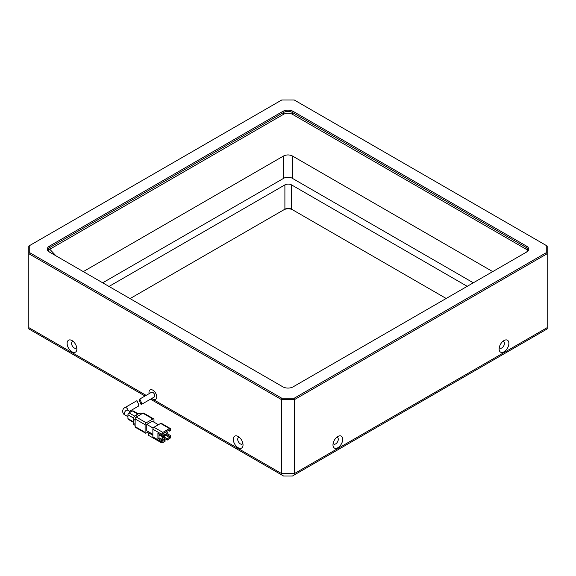 <?xml version="1.0" encoding="UTF-8"?>
<svg xmlns="http://www.w3.org/2000/svg" width="576" height="576" viewBox="0 0 576 576"><rect width="100%" height="100%" fill="white"/><g stroke="black" fill="none" stroke-linecap="round" stroke-linejoin="round"><path stroke-width="0.86" d="M294.646 474.725L294.646 473.443L547.2 327.636L547.2 328.918L292.428 476.006L283.572 476.006L150.509 399.182M292.651 209.837A6.264 3.614 0 0 0 283.788 209.837L284.897 209.196A4.702 2.714 180 0 1 291.542 209.196L292.651 209.837M145.022 396.014L28.8 328.918L28.8 327.636L146.131 395.374L28.8 327.636L28.8 253.706L281.354 399.514L281.354 473.443L294.646 473.443L294.646 399.514L547.2 253.706L547.2 327.636L294.646 473.443L281.354 473.443L151.618 398.542L281.354 473.443L281.354 474.725M130.046 298.598L283.788 209.837M284.897 209.196L284.897 184.896A4.702 2.714 180 0 1 291.542 184.896L291.542 209.196L446.177 298.476M284.897 184.896L109.001 286.452M467.222 286.322L291.542 184.896M102.686 282.802L283.903 178.178A5.796 3.348 0 0 1 292.097 178.178L473.314 282.802M492.703 271.613L292.428 155.988L292.428 178.373M283.572 178.373L283.572 155.988C286.524 154.584 289.476 154.584 292.428 155.988M283.572 155.988L83.297 271.613M141.725 403.33L141.163 404.575L139.277 400.262L139.795 399.038L141.725 403.33M141.163 404.575L154.231 397.03A2.743 1.584 -120 0 0 154.8 395.777A2.743 1.584 -120 0 0 153.605 393.019A2.743 1.584 -120 0 0 151.488 392.285L139.795 399.038M129.542 411.286L138.326 406.217L138.874 404.971L136.966 400.666L124.906 407.628A2.743 1.584 60 0 1 128.146 410.472M133.366 421.776L127.937 418.637A1.57 0.907 120 0 0 128.261 419.357L133.366 422.302M127.937 418.637L127.937 414.799L133.56 418.046M134.669 416.131L129.046 412.884A1.57 0.907 120 0 0 127.937 414.799M129.046 412.884L132.372 410.962L137.794 414.101M138.254 413.834L133.15 410.89A1.57 0.907 120 0 0 132.372 410.962M141.818 413.827L140.695 413.179A3.132 1.807 120 0 0 139.126 413.33L135.583 415.375A3.132 1.807 120 0 0 133.366 419.213L133.366 423.31A3.132 1.807 120 0 0 134.014 424.742L135.137 425.39M153.972 422.158L153.972 419.602A1.57 0.907 120 0 0 153.648 418.882L143.676 413.129A1.57 0.907 120 0 0 142.891 413.201L136.246 417.038A1.57 0.907 120 0 0 135.137 418.961L135.137 426.636A1.57 0.907 120 0 0 135.461 427.349L145.433 433.109A1.57 0.907 120 0 0 146.218 433.03L148.428 431.748M153.648 418.882A1.57 0.907 120 0 0 152.863 418.961L146.218 422.798A1.57 0.907 120 0 0 145.109 424.714L145.109 432.389A1.57 0.907 120 0 0 145.433 433.109M152.863 434.304L146.772 430.79L146.772 424.397L152.309 421.2L158.4 424.714M146.772 424.397L153.187 428.098M152.863 436.867A1.57 0.907 120 0 0 153.187 437.58L162.05 442.699A1.57 0.907 -60 0 1 161.726 441.979L152.863 436.867L152.863 429.192L161.726 434.304L161.726 435.586L157.91 433.382L157.91 438.502L161.726 440.705L161.726 441.979M153.972 427.27L160.618 423.432L169.474 428.551L162.828 432.389L153.972 427.27A1.57 0.907 120 0 0 152.863 429.192M169.474 428.551A1.57 0.907 -60 0 1 170.258 428.472L161.395 423.36A1.57 0.907 120 0 0 160.618 423.432M152.863 435.269L148.709 432.871L149.537 432.389M170.582 435.586L169.474 436.226L169.474 437.508L167.263 438.782L167.263 440.064L169.474 438.782A1.57 0.907 -60 0 0 170.582 436.867L170.582 435.586L167.926 434.052M170.258 428.472A1.57 0.907 -60 0 1 170.582 429.192L170.582 430.474L169.474 431.107L169.474 429.833L162.828 433.67L162.828 434.945L161.726 435.586M166.766 432.072L166.766 431.395M164.772 438.624L164.772 439.906M148.709 432.871L148.709 435.427L160.891 442.462L160.891 442.03M169.474 436.226L167.45 435.06M168.372 430.474L169.474 431.107M161.726 434.304A1.57 0.907 -60 0 1 162.828 432.389M161.726 440.705L162.828 440.064L159.012 437.861L157.91 438.502M162.828 440.064L162.828 441.338L165.046 440.064L165.046 441.338L162.828 442.62A1.57 0.907 -60 0 1 162.05 442.699M159.012 434.023L159.012 437.861M160.891 442.462L161.266 442.246M163.937 437.09L163.937 438.142L167.263 440.064M169.474 437.508L164.606 434.693M165.046 440.064L161.726 438.142L163.303 437.234M164.131 436.975L167.263 438.782M159.012 435.874L159.977 435.312M162.828 434.916L163.498 435.298L163.498 437.342L159.012 434.758M165.074 432.374L166.817 433.375L166.817 435.427L163.303 433.397M163.498 437.342L164.606 436.702L164.606 434.657L163.498 435.298M162.857 433.649L164.606 434.657M166.817 435.427L167.926 434.786L167.926 432.742L166.817 433.375M166.183 431.734L167.926 432.742M72 340.553A6.89 3.982 -120 0 0 67.126 343.368A6.89 3.982 -120 0 0 72 351.806A6.89 3.982 -120 0 0 76.874 348.998A6.89 3.982 -120 0 0 72 340.553L72 340.553M73.282 341.489A3.758 2.167 -120 0 0 72.338 341.647A3.758 2.167 -120 0 0 71.762 344.657A3.758 2.167 -120 0 0 74.218 347.969A3.758 2.167 -120 0 0 76.097 348.156A3.758 2.167 -120 0 0 76.702 347.422M238.154 436.478A6.89 3.982 -120 0 0 233.28 439.294A6.89 3.982 -120 0 0 238.154 447.739A6.89 3.982 -120 0 0 243.029 444.924A6.89 3.982 -120 0 0 238.154 436.478L238.154 436.478M239.429 437.414A3.758 2.167 -120 0 0 238.493 437.573A3.758 2.167 -120 0 0 237.91 440.59A3.758 2.167 -120 0 0 240.372 443.902A3.758 2.167 -120 0 0 242.251 444.089A3.758 2.167 -120 0 0 242.856 443.347M151.855 398.405A5.479 3.168 -120 0 0 152.863 399.132A5.479 3.168 -120 0 0 155.606 399.406A5.479 3.168 -120 0 0 156.442 395.014A5.479 3.168 -120 0 0 152.863 390.182A5.479 3.168 -120 0 0 150.12 389.909A5.479 3.168 -120 0 0 149.119 393.653M336.571 437.414A3.758 2.167 -60 0 1 337.507 437.573A3.758 2.167 -60 0 1 338.09 440.59A3.758 2.167 -60 0 1 335.628 443.902A3.758 2.167 -60 0 1 333.749 444.089A3.758 2.167 -60 0 1 333.144 443.347M502.718 341.489A3.758 2.167 -60 0 1 503.662 341.647A3.758 2.167 -60 0 1 504.446 343.368A3.758 2.167 -60 0 1 501.782 347.969A3.758 2.167 -60 0 1 499.903 348.156A3.758 2.167 -60 0 1 499.298 347.422M337.846 436.478L337.846 436.478A6.89 3.982 120 0 0 332.971 444.924A6.89 3.982 120 0 0 337.846 447.739A6.89 3.982 120 0 0 342.72 439.294A6.89 3.982 120 0 0 337.846 436.478L337.846 436.478M508.874 343.368A6.89 3.982 120 0 0 504 340.553A6.89 3.982 120 0 0 499.126 348.998A6.89 3.982 120 0 0 504 351.806A6.89 3.982 120 0 0 508.874 343.368M29.743 245.491L28.8 246.031L28.8 253.706L29.743 252.713L29.743 245.491L281.743 99.994L294.257 99.994L547.2 246.031L547.2 253.706L546.257 252.713L546.257 245.491M29.743 252.713L281.743 398.203L294.257 398.203L546.257 252.713M282.902 386.856L49.406 252.043A7.207 4.162 180 0 1 49.406 246.161L282.902 111.348A7.207 4.162 180 0 1 293.098 111.348L526.594 246.161A7.207 4.162 180 0 1 526.594 252.043L293.098 386.856A7.207 4.162 180 0 1 282.902 386.856M281.743 398.203L281.354 399.514L294.646 399.514L294.257 398.203M49.406 246.161L50.069 247.313A6.264 3.614 0 0 0 48.233 249.869A6.264 3.614 0 0 0 50.062 252.425M525.938 252.425A6.264 3.614 0 0 0 527.767 249.869A6.264 3.614 0 0 0 525.931 247.313L526.594 246.161M293.098 111.348L292.428 112.5L525.931 247.313L525.931 249.098A6.264 3.614 180 0 1 527.573 250.762M48.427 250.762A6.264 3.614 180 0 1 50.069 249.098L283.572 114.293A6.264 3.614 180 0 1 292.428 114.293L292.428 112.5A6.264 3.614 0 0 0 283.572 112.5L282.902 111.348M50.069 249.098L50.069 247.313L283.572 112.5L283.572 114.293M292.428 114.293L525.931 249.098M56.052 255.881L49.788 249.271M127.937 416.686L124.906 414.936A2.743 1.584 -60 0 1 124.337 413.683A2.743 1.584 -60 0 1 125.532 410.926A2.743 1.584 -60 0 1 127.649 410.191L130.68 411.941M135.137 424.332L133.366 423.31M133.366 419.213L135.137 420.235M137.354 416.398L135.583 415.375M139.126 413.33L140.897 414.353M135.137 418.961L145.109 424.714M145.109 432.389L135.137 426.636M142.891 413.201L152.863 418.961M146.218 422.798L136.246 417.038M124.906 407.628C123.595 408.154 122.839 409.37 122.616 411.286C122.839 413.194 123.595 414.41 124.906 414.936"/></g></svg>
